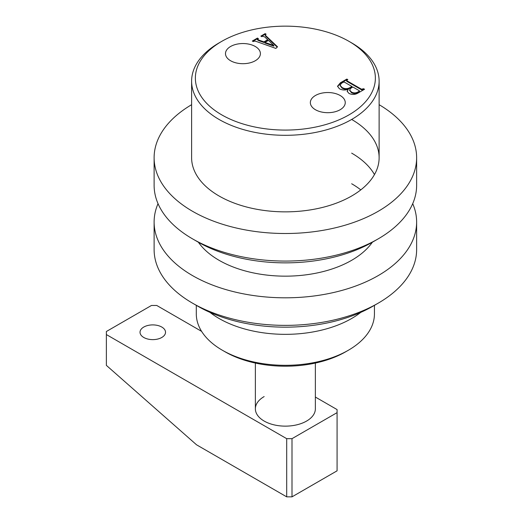 <?xml version="1.0" encoding="UTF-8"?>
<svg xmlns="http://www.w3.org/2000/svg" width="523" height="523" viewBox="0 0 523 523"><rect width="100%" height="100%" fill="white"/><g stroke="black" fill="none" stroke-linecap="round" stroke-linejoin="round"><path stroke-width="0.78" d="M348.351 350.253L345.696 351.783A85.314 49.26 180 0 1 225.04 351.783L222.386 350.253A89.067 51.424 0 0 0 348.351 350.253A89.067 51.424 0 0 0 374.435 313.892L374.435 305.334M340.14 95.487A17.455 10.081 0 0 0 320.939 93.342A17.455 10.081 0 0 0 310.348 102.835A17.455 10.081 0 0 0 315.454 109.738A17.455 10.081 0 0 0 334.302 111.961A17.455 10.081 0 0 0 345.252 102.835A17.455 10.081 0 0 0 340.14 95.487M255.283 46.495A17.455 10.081 0 0 0 236.082 44.35A17.455 10.081 0 0 0 225.491 53.843A17.455 10.081 0 0 0 230.597 60.746A17.455 10.081 0 0 0 249.445 62.969A17.455 10.081 0 0 0 260.395 53.843A17.455 10.081 0 0 0 255.283 46.495M221.726 114.857A90.008 51.967 0 0 0 349.011 114.857A90.008 51.967 0 0 0 349.011 41.369L351.665 42.899A93.754 54.131 180 0 1 379.123 81.176A93.754 54.131 180 0 1 321.246 131.188A93.754 54.131 180 0 1 219.072 119.453A93.754 54.131 180 0 1 191.614 81.176A93.754 54.131 180 0 1 219.072 42.899L221.726 41.369A90.008 51.967 0 0 0 221.726 114.857M360.798 312.362A93.754 54.131 180 0 1 219.072 318.487A93.754 54.131 180 0 1 209.945 312.362M257.774 39.003L258.427 39.918L263.932 41.879L267.678 39.722L264.795 36.983L262.598 36.218L261.814 36.669L260.846 36.113L265.148 33.629L266.115 34.185L265.573 34.498L265.645 35.538L277.53 46.809L275.876 48.417L255.76 41.271L254.06 41.147L253.276 41.598L252.308 41.042L257.447 38.074L258.414 38.63L257.427 39.369L257.427 39.983M261.376 36.42L265.148 34.237L265.586 34.492L265.22 35.571M351.665 42.899L349.011 41.369A90.008 51.967 0 0 0 221.726 41.369M339.381 88.733L337.538 86.23L340.381 82.804L346.86 79.065L347.828 79.62L346.899 80.156L346.952 80.797L361.55 89.224L363.577 88.714L364.551 89.276L358.412 92.813C355.437 94.735 352.286 94.938 348.959 93.427L347.161 91.27L348.246 89.289C345.062 90.381 342.107 90.198 339.381 88.733M346.899 80.156L346.952 81.405L361.55 89.832L361.55 89.224M257.774 39.617L258.427 40.533L258.427 39.918M258.427 40.533L263.932 42.494L263.932 41.879M263.932 42.494L267.678 40.33L267.678 39.722M265.148 34.237L265.148 33.629M265.573 35.113L265.645 35.538M265.645 36.152L277.21 47.116M252.838 41.35L257.447 38.682L257.447 38.074M257.447 38.682L257.885 38.937M264.965 42.402L264.965 43.017L273.83 46.122L273.83 45.508L268.469 40.382L264.965 42.402L273.83 45.508M337.557 86.53L340.381 83.419L340.381 82.804M340.381 83.419L346.86 79.679L346.86 79.065M346.86 79.679L347.298 79.927M346.899 80.771L346.952 81.405M361.55 89.832L362.753 89.806L362.753 89.191M362.753 89.806L363.577 89.328L363.577 88.714M363.577 89.328L364.015 89.583M347.2 91.564L348.246 89.289M349.678 90.289L351.43 92.663C353.659 93.846 355.862 93.794 358.046 92.525L359.268 91.819L359.118 91.224M340.087 85.471L341.983 88.054C344.631 89.61 347.318 89.655 350.044 88.191L351.946 87.093L351.946 86.478L344.526 82.196L343.5 82.124L341.63 83.203L340.055 85.157L341.983 87.439C344.631 89.002 347.318 89.047 350.044 87.576L351.946 86.478M350.044 88.191L350.044 87.576M341.983 88.054L341.983 87.439M350.75 88.289L349.639 90.008L351.43 92.055C353.659 93.231 355.862 93.186 358.046 91.911L359.268 91.205L359.118 90.616L352.92 87.034L350.75 88.289M351.43 92.663L351.43 92.055M359.268 91.819L359.118 90.616M358.046 92.525L358.046 91.911M196.302 305.334L196.302 313.892A89.067 51.424 0 0 0 222.386 350.253L225.04 351.783M255.368 363.067L255.368 408.816A30.001 17.324 0 0 0 255.427 409.888A30.001 17.324 0 0 0 271.797 424.264A30.001 17.324 0 0 0 315.317 409.888A30.001 17.324 0 0 0 315.369 408.816L315.369 363.067M161.797 327.058A12.748 7.361 0 0 0 147.898 325.463A12.748 7.361 0 0 0 140.027 332.268A12.748 7.361 0 0 0 143.766 337.472A12.748 7.361 0 0 0 157.658 339.067A12.748 7.361 0 0 0 165.53 332.268A12.748 7.361 0 0 0 161.797 327.058M315.317 409.888L315.317 409.888A30.001 17.324 180 0 1 306.583 421.067A30.001 17.324 180 0 1 274.752 425.016A30.001 17.324 180 0 1 255.427 409.888A30.001 17.324 180 0 1 264.154 396.571M201.597 331.366L156.756 305.471L151.454 305.471L106.372 331.504L106.372 334.563L286.696 438.673L291.997 438.673L291.997 496.85L286.696 496.85L196.537 444.798L106.372 365.374L106.372 334.563M291.997 496.85L337.08 470.824L337.08 412.647L291.997 438.673M337.08 412.647L337.08 409.581L315.369 397.049M286.696 496.85L286.696 438.673M378.181 238.874L372.879 241.933A123.755 71.448 180 0 1 197.857 241.933L192.556 238.874A131.26 75.783 0 0 0 378.181 238.874A131.26 75.783 0 0 0 416.628 185.286L416.628 157.73A131.26 75.783 0 0 0 379.123 104.692M191.614 81.176L191.614 157.73A93.754 54.131 0 0 0 219.072 196.001A93.754 54.131 0 0 0 321.246 207.736A93.754 54.131 0 0 0 379.123 157.73A93.754 54.131 0 0 0 351.665 119.453M191.614 104.692A131.26 75.783 0 0 0 154.115 157.73A131.26 75.783 0 0 0 192.556 211.312A131.26 75.783 0 0 0 335.603 227.74A131.26 75.783 0 0 0 416.628 157.73M197.857 241.933L192.556 238.874A131.26 75.783 0 0 1 154.115 185.286L154.115 157.73M374.475 174.571A93.754 54.131 0 0 0 351.665 153.134M378.181 303.177L372.879 306.236A123.755 71.448 180 0 1 197.857 306.236L192.556 303.177A131.26 75.783 0 0 0 378.181 303.177A131.26 75.783 0 0 0 416.628 249.589L416.628 222.033A131.26 75.783 0 0 0 412.712 203.656M198.394 242.241A93.754 54.131 0 0 0 219.072 260.304A93.754 54.131 0 0 0 372.343 242.241M158.031 203.656A131.26 75.783 0 0 0 154.115 222.033A131.26 75.783 0 0 0 192.556 275.614A131.26 75.783 0 0 0 335.603 292.043A131.26 75.783 0 0 0 416.628 222.033M360.792 189.882A93.754 54.131 0 0 0 351.665 183.756M197.857 306.236L192.556 303.177A131.26 75.783 0 0 1 154.115 249.589L154.115 222.033M379.123 81.176L379.123 157.73M346.605 80.457L346.605 81.072M340.055 85.157L340.055 85.772M349.639 90.008L349.639 90.623M359.458 90.956L359.458 91.564"/></g></svg>
